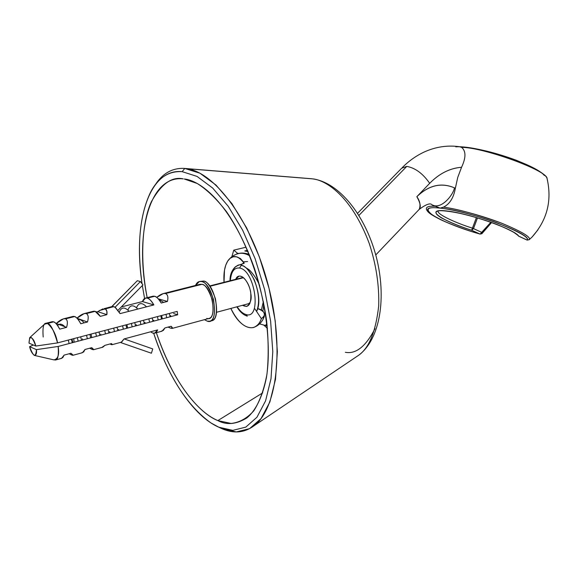 <?xml version="1.0" encoding="UTF-8"?>
<svg xmlns="http://www.w3.org/2000/svg" width="578" height="578" viewBox="0 0 578 578"><rect width="100%" height="100%" fill="white"/><g stroke="black" fill="none" stroke-linecap="round" stroke-linejoin="round"><path stroke-width="0.87" d="M311.094 178.696L184.779 168.444L312.561 178.862C325.638 180.004 351.511 195.848 369.277 243.569C376.155 264.551 379.298 285.279 378.713 305.769C375.83 331.367 369.169 347.848 358.736 355.203C369.169 347.848 375.83 331.367 378.713 305.769C379.298 285.279 376.155 264.551 369.277 243.569C351.511 195.848 325.638 180.004 312.561 178.862L311.217 178.71M374.992 328.68C365.831 346.417 355.961 354.292 345.377 352.305M219.011 427.294L221.93 428.681C233.707 433.811 244.371 432.864 253.937 425.827C277.064 408.928 284.759 347.956 268.105 284.723C251.632 221.439 215.052 172.063 186.6 168.66L184.779 168.444C172.779 167.685 162.996 173.039 155.431 184.505C162.996 173.039 172.779 167.685 184.779 168.444L182.171 171.652C168.718 170.85 158.184 177.699 150.569 192.199C139.63 215.059 136.798 245.578 142.065 283.755C132.738 222.812 148.611 168.205 182.171 171.652L184.779 168.444L199.988 173.234L215.991 185.054L231.879 203.586L246.661 227.985L259.349 256.899L269.081 288.538L275.207 320.855L277.353 351.756L275.496 379.327L269.875 401.985L261.003 418.638L249.552 428.666L236.272 431.939L221.93 428.681L219.221 427.402M218.795 427.2L221.93 428.681L218.795 427.2L232.811 430.364L245.78 427.128L256.943 417.244L265.569 400.886L271.01 378.648L272.787 351.605L270.634 321.31L264.623 289.629L255.086 258.604L242.673 230.246L228.223 206.288L212.69 188.067L197.047 176.42L182.171 171.652L197.047 176.42L212.69 188.067L228.223 206.288L242.673 230.246L255.086 258.604L264.623 289.629L270.634 321.31L272.787 351.605L271.01 378.641L265.569 400.886L256.943 417.244L245.78 427.128L232.811 430.364L218.795 427.2L210.992 422.973C187.164 405.828 168.061 375.917 153.676 333.246C168.241 378.034 193.724 416.391 218.795 427.2M142.333 285.546L144.579 298.494L142.333 285.546M217.841 420.589C194.324 410.662 170.25 374.84 156.363 332.697C175.741 389.688 202.827 414.86 217.841 420.589L262.708 392.874L217.841 420.589C226.562 425.278 236.229 424.389 246.857 417.937C254.992 411.283 262.282 398.22 266.436 377.521C271.198 348.223 266.704 305.278 254.219 267.766C230.297 201.209 199.085 180.177 184.295 179.007L197.264 183.508C207.126 189.757 216.916 199.215 226.634 211.866C245.672 239.516 260.837 280.373 266.523 320.183C268.575 339.777 268.719 357.789 266.957 374.226C264.132 389.276 259.753 401.472 253.8 410.806C247.131 418.277 239.559 422.496 231.092 423.457L217.841 420.589M147.274 298.125C134.277 235.253 148.799 174.896 183.212 178.877C171.919 176.312 161.298 183.941 151.349 201.773C142.376 220.977 139.442 257.94 147.188 297.663M263.77 325.06L267.469 328.398L263.77 325.06M233.772 250.151L231.821 256.769L233.772 250.151L237.45 253.215L236.546 254.154L237.45 253.215L238.851 253.489L237.45 253.215L233.772 250.151L246.047 247.203L233.772 250.151M265.273 325.479L259.587 323.89L265.273 325.479L266.978 323.868L265.273 325.479L267.188 325.681M248.121 251.582L244.761 250.946L247.572 250.267L244.761 250.946L248.121 251.582M249.14 303.522L249.66 303.884L249.14 303.522M242.637 277.057L242.355 277.621L242.637 277.057M250.773 293.313C250.715 288.429 245.086 274.853 238.873 276.197L235.723 279.311C238.931 270.836 249.313 280.287 250.773 293.313C251.365 304.331 248.612 308.327 242.529 305.3L246.799 306.47C250.606 303.436 251.929 299.05 250.773 293.313M239.574 268.033C234.198 267.448 231.128 271.66 230.355 280.677C231.121 271.66 234.198 267.448 239.574 268.033L241.192 265.374L239.574 268.033C255.339 270.273 261.942 320.19 245.874 314.497L247.312 316.159L245.874 314.497C261.942 320.19 255.339 270.273 239.574 268.033M237.175 306.745C239.935 311.007 242.839 313.594 245.874 314.497C242.839 313.594 239.935 311.007 237.175 306.745M263.366 301.492L261.422 309.902L263.366 301.492M256.567 311.412C259.869 303.219 259.103 292.692 254.262 279.817C249.053 270.099 244.696 265.28 241.192 265.374C252.34 266.87 263.778 298.891 256.567 311.412M247.579 261.545L243.584 261.856M68.298 340.066L69.122 343.556M170.676 315.581L170.828 316.614M100.702 334.106L100.89 335.139M104.712 330.486L105.507 333.918L104.712 330.486M91.815 337.545L90.999 334.091L91.815 337.545M95.666 332.863L96.475 336.309L95.666 332.863M82.452 338.86L82.668 339.965M86.534 335.269L87.365 338.722L86.534 335.269M77.329 337.689L78.175 341.157L77.329 337.689M74.085 342.241L73.76 338.629L74.085 342.241M113.693 328.123L114.466 331.541L113.693 328.123M109.676 331.562L109.885 332.755M122.587 325.775L123.352 329.193L122.587 325.775M118.642 329.388L118.815 330.392M131.416 323.456L132.167 326.852L131.416 323.456M127.659 328.051L126.907 324.641L127.659 328.051M140.172 321.151L140.902 324.54L140.172 321.151M136.256 324.641L136.437 325.725M148.849 318.868L149.572 322.242L148.849 318.868M144.962 322.322L145.143 323.42M157.462 316.599L158.162 319.966L157.462 316.599M153.625 320.169L153.77 321.13M166.002 314.353L166.688 317.705L166.002 314.353M162.331 318.861L161.638 315.501L162.331 318.861M72.893 342.559L71.961 339.105L72.893 342.559M73.868 339.38L73.702 338.65M80.689 336.808L81.549 340.261L80.689 336.808M78.124 319.49C79.995 319.179 81.997 320.306 84.142 322.856C81.997 320.306 79.995 319.179 78.124 319.49M89.893 334.387L90.739 337.827L89.893 334.387M99.019 331.982L99.849 335.413L99.019 331.982M108.072 329.597L108.888 333.022L108.072 329.597M143.517 320.27L144.29 323.644L143.517 320.27M136.531 307.734C138.734 302.569 142.065 302.265 146.509 306.817C142.065 302.265 138.734 302.569 136.531 307.734M152.195 317.987L152.953 321.346L152.195 317.987M160.807 315.718L161.551 319.07L160.807 315.718M158.625 299.238L163.675 302.402L158.625 299.238M169.34 313.471L170.077 316.809L169.34 313.471M117.045 327.235L117.847 330.645L117.045 327.235M119.733 313.023L120.224 313.579L119.733 313.023M125.939 324.894L126.734 328.29L125.939 324.894M119.22 312.149C121.373 306.983 124.653 306.708 129.06 311.304C124.653 306.708 121.373 306.983 119.22 312.149M134.768 322.575L135.548 325.956L134.768 322.575M127.868 310.068C130.028 304.772 133.345 304.44 137.824 309.057C133.345 304.44 130.028 304.772 127.868 310.068M57.627 325.573C59.758 323.16 62.431 323.839 65.639 327.618C62.431 323.839 59.758 323.16 57.627 325.573M71.405 339.25L72.279 342.718L71.405 339.25M249.226 303.024L249.999 303.139M243.295 277.534L242.803 277.895M209.922 286.283L243.519 277.715L209.922 286.283M249.869 255.895C245.809 253.518 241.98 252.752 238.382 253.598C241.98 252.752 245.809 253.518 249.869 255.895M231.294 274.861C232.927 265.259 239.436 265.215 244.205 263.286C238.028 255.368 232.688 254.407 228.18 260.396C224.791 265.367 223.411 272.671 224.033 282.288L224.488 270.157L225.767 265.136L227.696 261.104L230.232 258.25L233.281 256.762L236.727 256.798L240.419 258.539L243.974 262.578L241.553 264.536L238.194 265.085L235.232 266.928L232.869 270.215L231.294 274.861M230.868 308.435C239.819 328.499 255.91 334.619 261.357 318.651L254.84 308.811L261.357 318.651L264.262 316.513C264.984 312.387 262.766 309.757 257.622 308.616C265.23 311.477 266.48 314.829 261.357 318.651C259.89 323.124 257.232 326.093 253.366 327.567C245.383 328.788 237.883 322.416 230.868 308.435M435.4 206.288L440.111 208.123C409.73 204.619 439.367 222.718 480.065 234.068L471.648 230.254C440.638 220.456 423.717 208.42 446.187 210.905C468.122 213.051 514.709 229.314 518.719 236.149L527.266 240.116C532.562 234.177 468.592 210.522 440.111 208.123L443.478 207.141C455.334 208.709 480.513 215.023 501.661 223.209C522.021 231.713 531.211 237.204 529.231 239.675L532.013 237.103L537.974 229.798L532.013 237.103L529.231 239.675C531.059 237.023 521.486 231.388 500.505 222.761C476.46 214.228 457.451 209.019 443.478 207.141C449.662 204.142 453.614 197.857 455.348 188.284L457.733 177.446L461.562 167.266C466.056 157.664 466.07 151.031 461.598 147.376C481.069 146.87 547.352 170.026 547.091 178.689L547.568 180.596M435.147 206.274C428.414 205.84 425.56 207.003 426.578 209.763C425.524 207.018 428.377 205.855 435.147 206.274M544.332 175.466C535.698 164.448 478.591 145.772 456.548 146.769M477.5 217.892L473.483 228.606L481.9 232.435L490.888 222.255L480.094 234.097L471.648 230.254C460.363 226.634 450.284 222.508 441.397 217.863C431.708 212.054 436.13 209.763 446.187 210.905C455.832 211.88 477.377 217.09 496.423 224.271C509.471 229.625 516.905 233.591 518.719 236.149L517.411 234.95L518.719 236.149L527.266 240.116C529.224 237.479 519.037 231.699 496.712 222.761C473.815 214.351 449.872 208.976 440.111 208.123C427.055 206.606 424.664 209.041 432.929 215.435C443.485 222.046 465.55 229.972 480.072 234.068L481.9 232.435L481.879 233.714L481.9 232.435L472.479 228.144L476.416 217.566L471.648 230.254L473.483 228.606L471.648 230.254L472.479 228.144L473.483 228.606L477.5 217.892M529.072 239.805L532.013 237.103C547.113 220.189 552.142 200.718 547.091 178.689C548.117 170.618 482.608 147.115 461.598 147.376C466.07 151.031 466.056 157.664 461.562 167.266C449.807 168.241 439.186 173.588 429.692 183.313C422.858 173.53 415.221 167.895 406.782 166.399L401.696 168.191L406.782 166.399L358.938 215.384L406.782 166.399C415.221 167.895 422.858 173.53 429.692 183.313L416.854 196.693C420.358 202.943 421.152 207.162 419.223 209.359L418.638 209.966L419.223 209.359C420.77 205.255 419.975 201.036 416.846 196.693C428.789 185.17 441.317 182.229 454.445 187.857L455.348 188.284L457.733 177.446L461.562 167.266C449.951 168.162 439.323 173.508 429.692 183.313L416.846 196.693C428.789 185.227 441.325 182.287 454.445 187.857L455.348 188.284C453.614 197.857 449.662 204.142 443.478 207.141L440.111 208.123L432.041 204.85C441.513 210.06 453.477 194.432 454.445 187.857C453.477 194.432 441.513 210.06 432.041 204.85C430.451 202.719 426.174 204.222 419.223 209.359L375.765 254.941M517.411 234.95L513.986 232.479C505.562 227.407 487.449 220.485 469.798 215.717C451.953 210.977 439.367 210.182 438.464 210.963L437.972 211.252C437.734 214.828 457.639 223.607 472.479 228.144C457.913 223.693 437.806 214.908 437.972 211.252L438.016 211.093M529.231 239.675L526.912 240L529.231 239.675M459.561 146.718L461.598 147.376L459.72 146.733M458.224 146.668L457.48 146.689M456.663 146.754L455.825 146.884M480.137 234.076L481.879 233.714L491.611 222.516M201.534 281.551C214.265 283.704 220.196 326.064 207.177 321.122L204.482 319.663L207.177 321.122L209.72 321.195C214.286 320.219 215.529 312.929 213.448 299.317C209.113 287.396 205.139 281.472 201.534 281.551L199.338 281.537L195.523 285.438C196.896 282.295 198.897 280.995 201.534 281.551L203.521 281.053L201.534 281.551M206.787 318.391C217.978 322.582 212.87 286.211 201.932 284.318C205.038 284.268 208.456 289.376 212.184 299.642C213.961 311.354 212.885 317.625 208.961 318.449L172.208 328.405L171.153 326.259L164.94 327.928L161.963 331.18L154.702 333.145L157.642 329.901L124.053 338.954L121.279 342.19L112.06 344.69L111.496 343.57L104.936 345.341L102.855 347.183L93.47 349.726L91.714 347.674L85.017 349.48L82.437 352.71L72.871 355.304L70.928 353.274L64.1 355.116L61.629 358.346L55.481 360.015C57.894 359.884 58.79 355.369 58.154 346.46L177.684 314.793L177.179 311.405L57.547 342.899C53.761 330.081 50.402 323.593 47.447 323.427L53.638 321.859C55.091 322.047 57.114 324.475 59.707 329.142L66.578 327.379C67.778 323.246 67.597 320.479 66.044 319.07M99.322 310.545L113.685 306.658L115.253 307.474L120.058 313.623L153.856 304.931C151.133 300.524 148.958 298.262 147.325 298.14L154.637 296.29C156.284 296.406 158.466 298.653 161.197 303.038L167.447 301.434C168.415 297.171 167.764 294.542 165.503 293.537L201.932 284.318L165.503 293.537C167.764 294.542 168.415 297.171 167.447 301.434L158.264 298.826L167.447 301.434L161.197 303.038C159.058 299.238 156.876 296.991 154.637 296.29L147.325 298.14L145.526 298.082L142.455 301.564L153.856 304.931L120.058 313.623L115.203 307.135L140.425 281.537L115.203 307.135L113.685 306.658L105.001 308.854C106.706 309.606 107.327 311.542 106.865 314.678L106.858 311.282L105.629 309.165M100.254 316.368L106.865 314.678L97.761 311.643L96.396 311.99L97.761 311.643L106.865 314.678L100.254 316.368L95.139 311.354C96.41 311.564 98.116 313.233 100.254 316.368M85.306 313.442L84.157 313.601L76.961 318.182C80.725 314.699 83.839 313.168 86.303 313.594L95.139 311.354L86.303 313.594C88.347 314.707 88.752 317.51 87.502 321.997C88.629 317.936 88.398 315.22 86.801 313.832M80.761 323.731L87.502 321.997L77.069 318.283L87.502 321.997L80.761 323.731C78.695 319.742 76.643 317.351 74.591 316.556C76.079 316.73 78.138 319.121 80.761 323.731M65.581 318.839L74.591 316.556L65.581 318.839C67.568 319.981 67.901 322.827 66.578 327.379L56.254 323.478C60.047 319.945 63.154 318.399 65.581 318.839M53.675 359.805L55.481 360.015M72.366 355.224L72.871 355.304M81.686 352.797L83.644 351.988L85.017 349.48L91.714 347.674C93.99 349.524 94.142 350.102 92.169 349.394L89.655 348.231L93.47 349.726M102.082 347.27L104.936 345.341L111.496 343.57C112.638 344.698 112.37 344.972 110.701 344.38L112.053 344.69M121.662 342.06L124.053 338.954L157.642 329.901C156.522 332.668 154.861 333.716 152.657 333.036L150.555 331.808L152.657 333.036L154.702 333.145M171.522 328.383L172.208 328.405M103.989 308.717L111.951 306.571L113.685 306.658L112.183 306.181L137.311 280.713L140.425 281.537L142.939 284.932L117.999 310.307L142.939 284.932L140.425 281.537L137.311 280.713L111.922 306.578M121.301 306.94L142.455 301.564L121.301 306.94M145.526 298.082L152.816 296.239L154.637 296.29L153.408 296.146M164.441 293.422L163.227 293.602L156.746 297.41C160.178 294.477 163.097 293.183 165.503 293.537M163.227 293.602L200.017 284.297L201.932 284.318M170.676 328.159L168.046 327.097L170.676 328.159C172.865 328.759 173.024 328.123 171.153 326.259L164.94 327.928L163.321 330.428L161.139 331.288M71.636 354.95L69.15 353.758L71.636 354.95C73.543 355.68 73.305 355.123 70.928 353.274L64.1 355.116L62.785 357.63L60.9 358.425M45.864 323.29L52.042 321.729L53.638 321.859L47.447 323.427L45.864 323.29C43.401 323.384 42.505 327.957 43.177 337.003M64.606 318.68L63.472 318.839L56.254 323.478L66.578 327.379L59.707 329.142C57.663 325.111 55.64 322.683 53.638 321.859L52.555 321.657M63.472 318.839L72.944 316.441L74.591 316.556L73.471 316.368M84.157 313.601L93.448 311.253L95.139 311.354L94.004 311.174M102.819 308.883L97.761 311.643M33.372 345.008L29.615 346.648L36.421 349.632C35.764 357.999 33.495 357.002 29.615 346.648C30.439 350.521 32.014 353.433 34.348 355.398C36.183 355.246 36.876 353.324 36.421 349.632L58.154 346.46L177.684 314.793L173.624 313.579L177.684 314.793L177.179 311.405L57.547 342.899L35.807 346.063C34.261 340.059 32.231 337.263 29.702 337.668L29.001 343.122C29.601 334.691 31.869 335.674 35.807 346.063L29.001 343.122L35.807 346.063L57.547 342.899C56.023 334.395 52.656 327.907 47.447 323.427L44.506 324.2L29.702 337.668M29.615 346.648L36.421 349.632L58.154 346.46C59.476 354.682 58.046 359.155 53.848 359.877L34.348 355.398M124.198 338.918L152.737 348.917L151.422 353.223L120.831 342.617L151.422 353.223L152.737 348.917L124.198 338.918M120.816 342.544L120.455 342.414L120.816 342.544M120.361 342.443L120.78 342.328M142.455 301.564C143.51 298.732 145.136 297.591 147.325 298.14C149.55 298.848 151.725 301.109 153.856 304.931L142.455 301.564M199.338 281.537L203.521 281.053C207.134 280.966 211.107 286.883 215.45 298.79C217.516 312.395 216.266 319.685 211.7 320.66L209.72 321.195M200.364 281.407L203.521 281.053C215.269 282.844 222.198 321.751 210.674 320.804M253.937 425.827L358.736 355.203C380.36 338.983 386.761 297.367 376.155 256.422C365.339 215.543 339.358 182.402 312.561 178.862L186.6 168.66M247.03 316.079C243.23 314.822 239.834 311.737 236.843 306.831M230.015 280.764C229.885 275.207 231.612 270.605 235.203 266.949M216.577 312.279L249.927 303.313M209.684 285.951L243.15 277.418M249.263 254.378C244.891 252.954 241.264 252.694 238.382 253.598C234.314 254.652 230.911 256.921 228.18 260.396M262.701 310.856C263.207 310.509 263.517 307.828 263.633 302.814M259.695 285.879C257.261 278.74 250.397 270.468 248.75 269.514L244.985 267.123M264.262 316.513C262.333 321.96 258.698 325.645 253.366 327.567M401.696 168.191L357.601 213.26M480.08 234.097C464.661 229.589 451.476 224.763 440.523 219.604C429.252 213.846 428.045 212.256 426.578 209.763M518.517 236.099L526.912 240M459.524 146.711C475.846 147.881 494.71 152.368 516.118 160.178C536.117 168.516 546.441 174.686 547.091 178.689M529.195 239.718L527.057 240.065M402.31 167.562C408.595 161.175 415.763 156.046 423.804 152.187C435.624 146.754 447.733 144.962 460.153 146.812"/></g></svg>
